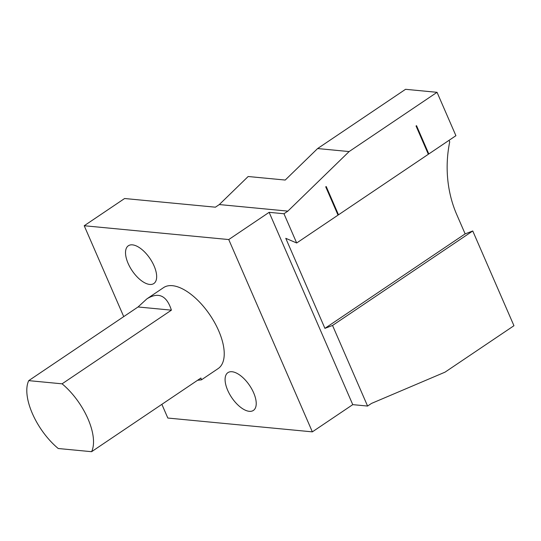 <?xml version="1.0" encoding="UTF-8"?>
<svg xmlns="http://www.w3.org/2000/svg" width="541" height="541" viewBox="0 0 541 541"><rect width="100%" height="100%" fill="white"/><g stroke="black" fill="none" stroke-linecap="round" stroke-linejoin="round"><path stroke-width="0.81" d="M317.614 148.552L405.547 89.306L437.047 92.315L349.114 151.568L317.614 148.552L285.215 180.052L248.157 176.515L219.315 204.559L215.406 207.189L124.613 198.513L84.213 225.739L228.742 239.555L269.141 212.329L283.964 213.749L296.678 242.99L338.03 215.122L325.736 186.841L326.209 186.523L338.504 214.804L337.868 214.75M325.932 186.706L338.071 214.615M437.047 92.315L455.914 135.696L428.817 153.955L416.523 125.674L416.043 125.992L428.344 154.273L338.504 214.804M283.964 213.749L287.873 211.118L349.114 151.568M296.678 242.99L285.77 238.317L324.918 328.36L332.539 325.459L367.582 406.054L352.759 404.641L312.353 431.86L167.832 418.044L161.867 404.343M416.245 125.857L428.817 153.955M449.044 140.322L449.713 141.864A104.156 85.437 95.5 0 0 456.726 214.534L465.138 233.881L472.753 230.973L332.539 325.459M472.753 230.973L513.95 325.716L445.027 372.154L371.491 403.424L367.582 406.054M269.141 212.329L352.759 404.641M465.138 233.881L324.918 328.36M219.315 204.559L287.873 211.118M227.687 390.291A22.783 10.8 -124 0 0 253.384 410.43A22.783 10.8 -124 0 0 249.611 385.496A22.783 10.8 -124 0 0 227.923 372.634A22.783 10.8 -124 0 0 227.687 390.291M128.116 263.406A22.783 10.8 -124 0 0 153.82 283.545A22.783 10.8 -124 0 0 150.046 258.612A22.783 10.8 -124 0 0 128.359 245.756A22.783 10.8 -124 0 0 128.116 263.406M84.213 225.739L123.727 316.62M228.742 239.555L312.353 431.86M146.895 298.848L163.592 287.602A48.818 23.148 56 0 1 210.064 315.16A48.818 23.148 56 0 1 218.151 368.577L201.455 379.829L200.914 378.031L91.591 451.694L58.239 448.509A48.818 23.148 56 0 1 32.365 413.507A48.818 23.148 56 0 1 28.727 380.634L62.08 383.826L171.402 310.162C166.709 295.467 158.54 291.694 146.895 298.848L138.05 306.97L171.402 310.162M197.56 380.289L201.455 379.829M138.05 306.97L28.727 380.634M62.08 383.826A48.818 23.148 56 0 1 91.591 451.694"/></g></svg>
